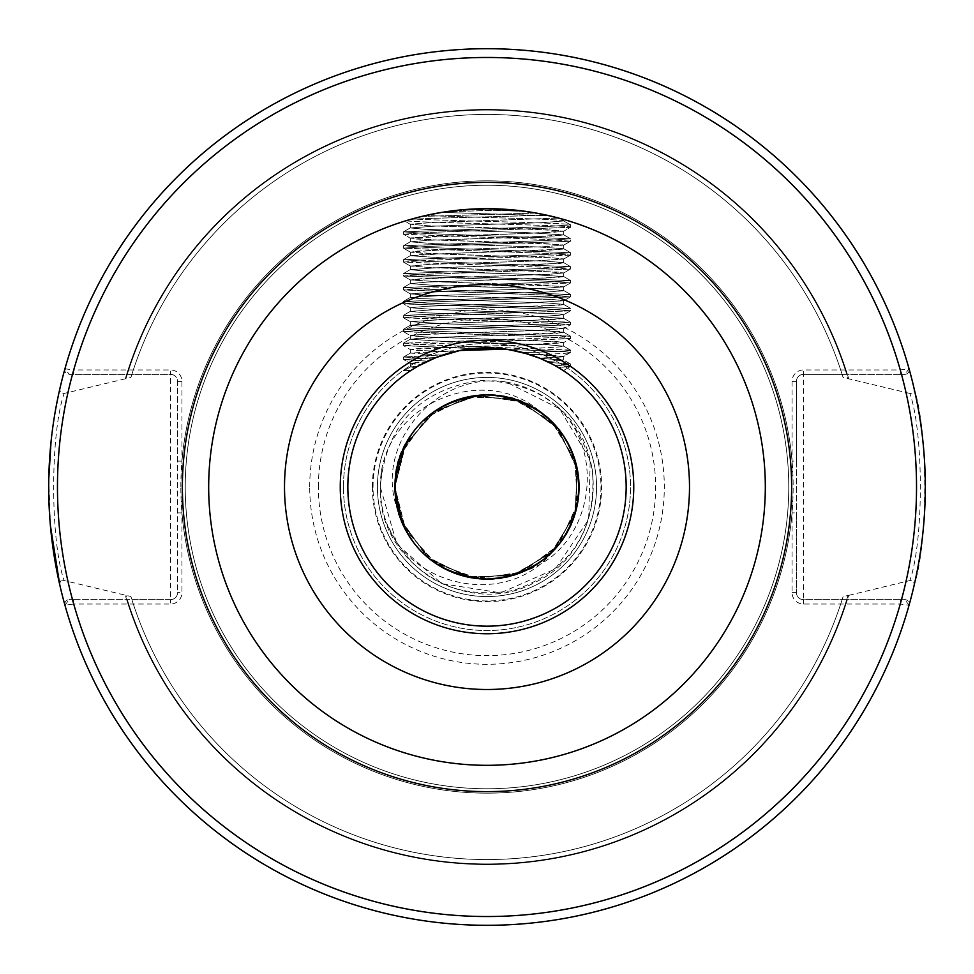 <?xml version="1.0" encoding="UTF-8"?>
<svg xmlns="http://www.w3.org/2000/svg" width="974" height="974" viewBox="0 0 974 974"><rect width="100%" height="100%" fill="white"/><g stroke="black" fill="none" stroke-linecap="round" stroke-linejoin="round"><path stroke-width="0.73" stroke-dasharray="4.87 3.65" d="M506.224 382.027A106.726 106.726 0 0 1 556.093 405.659C608.957 452.046 592.216 549.969 524.024 571.288C466.607 599.424 392.279 550.882 394.945 487A92.055 92.055 0 0 1 575.573 461.919A92.055 92.055 0 0 1 524.024 571.275M395.7 498.688L398.329 511.703A92.055 92.055 0 0 1 533.034 407.278A92.055 92.055 0 0 1 533.034 566.722A92.055 92.055 0 0 1 394.945 487L403.333 448.6L431.482 413.56L472.865 396.028L517.62 400.18L555.07 425.017L576.304 464.635L576.255 509.572L554.924 549.141L517.413 573.893L472.658 577.935L431.312 560.306L403.248 525.205L394.945 487C393.533 537.965 441.003 583 491.821 578.933C543.553 571.86 572.615 542.408 578.994 490.579C576.657 438.422 549.981 406.791 498.956 395.724C445.982 387.128 393.277 433.357 394.957 487C400.071 432.213 429.96 401.532 484.602 394.969C536.735 397.976 568 425.054 578.434 476.225C580.187 528.407 556.069 562.022 506.066 577.058C451.303 590.597 393.021 543.395 394.957 487C399.474 539.693 427.842 570.289 480.048 578.799C532.254 578.386 564.835 552.879 577.777 502.292C582.123 450.268 559.709 415.496 510.51 397.989C454.809 381.138 392.851 428.84 394.957 487C393.374 434.331 444.144 388.516 496.375 395.42C547.692 405.05 575.257 435.914 579.055 487.986C574.136 539.973 545.927 570.228 494.415 578.763C442.78 584.412 393.447 538.926 394.957 487L401.532 521.212L427.915 557.591L468.372 577.156L513.274 575.232L551.917 552.282L575.086 513.761L577.265 468.871L557.919 428.304L521.687 401.726L477.187 395.468L435.013 411.028L405.245 444.692L394.945 487C392.948 429.838 452.8 382.417 507.99 397.368C557.664 413.475 581.052 447.602 578.179 499.735C566.661 550.663 534.811 577.071 482.629 578.958C429.035 571.531 399.815 540.887 394.945 487C393.179 541.727 448.064 588.369 501.793 577.862C552.453 565.2 578.13 532.766 578.836 480.547C570.837 428.95 540.887 400.424 488.948 394.957C432.018 399.51 400.691 430.179 394.945 487L404.088 447.005L432.894 412.513L474.606 395.785L519.276 400.777L556.239 426.332L576.718 466.339L575.804 511.277L553.731 550.42L515.757 574.453L470.929 577.643L429.924 559.234L402.53 523.598L394.945 487C400.85 544.332 432.566 575.001 490.068 579.006C541.921 572.919 571.543 544.028 578.909 492.333C577.57 440.138 551.503 408.009 500.697 395.968C447.249 386.215 393.228 432.687 394.957 487C400.314 431.397 430.788 400.704 486.355 394.945C538.415 398.938 569.169 426.612 578.617 477.966C579.384 530.173 554.632 563.325 504.349 577.412C449.988 589.708 393.094 542.725 394.957 487L405.756 530.294L435.938 563.605L478.295 578.641L522.721 571.848L558.626 544.831L577.472 504.033L574.757 459.168L551.126 420.938L512.202 398.463L467.289 397.075L427.062 417.128L401.13 453.835L394.957 487C393.313 433.673 445.386 387.579 498.116 395.614C549.251 406.231 576.218 437.606 579.019 489.739C573.114 541.617 544.32 571.336 492.661 578.885C441.575 583.463 393.496 538.281 394.957 487L400.898 519.568L426.575 556.458L466.656 576.778L511.594 575.719L550.663 553.5L574.563 515.441L577.594 470.6L559.027 429.668L523.306 402.396L478.928 395.298L436.474 410.042L406.061 443.133L394.945 487C392.887 429.157 454.164 381.552 509.706 397.782C559.052 414.839 581.795 449.404 577.923 501.476C565.431 552.173 533.082 577.972 480.876 578.86C428.231 570.691 399.584 540.071 394.945 487C393.24 541.069 446.786 587.456 500.052 578.13C550.943 566.43 577.241 534.495 578.946 482.3C571.933 430.569 542.518 401.471 490.713 395.018C440.26 391.621 393.569 436.449 394.957 487L404.867 445.435L434.331 411.503L476.347 395.554L520.907 401.41L557.384 427.659L577.095 468.056L575.33 512.969L552.502 551.686L514.077 574.989L469.2 577.326L428.56 558.126L401.848 521.979L394.945 487C400.594 543.516 431.713 574.197 488.315 579.055C540.278 573.954 570.435 545.635 578.787 494.086C578.446 441.867 552.989 409.263 502.426 396.248C448.539 385.302 393.155 432.03 394.957 487C391.341 414.547 485.21 367.015 541.483 412.806A92.055 92.055 0 0 1 552.733 551.442C597.549 509.195 581.989 426.247 524.913 403.114C467.459 374.174 392.23 422.716 394.945 487A92.043 92.043 0 0 0 487 579.043A92.043 92.043 0 0 0 579.043 487A92.043 92.043 0 0 0 487 394.957A92.043 92.043 0 0 0 394.957 487A92.055 92.055 0 0 1 541.483 412.806C488.741 364.288 395.688 399.048 382.015 467.837A106.726 106.726 0 0 0 380.286 487L382.015 467.837M398.329 511.703C371.618 445.215 437.046 370.485 506.224 382.015L559.551 408.727L590.22 459.886L588.649 519.507L555.326 568.974L500.673 592.849L441.733 583.657L396.942 544.271L380.286 487A106.726 106.726 0 0 0 386.483 522.843C411.162 588.698 508.684 607.691 552.745 551.442A92.055 92.055 0 0 1 394.945 487L404.953 528.736L434.489 562.619L476.542 578.459L521.09 572.517L557.518 546.183L577.132 505.749L575.269 460.848L552.368 422.18L513.895 398.95L469.005 396.722L428.402 415.995L401.775 452.204L394.945 487C400.57 430.569 431.628 399.888 488.12 394.945C540.095 399.937 570.314 428.195 578.775 479.719C578.544 531.938 553.159 564.603 502.621 577.728C448.685 588.807 393.155 542.055 394.957 487M556.093 405.659C614.119 450.938 601.944 552.161 534.836 582.403C468.129 619.586 376.938 563.301 380.274 487C385.619 425.577 418.759 390.075 479.671 380.517C540.205 381.418 577.765 411.247 592.375 470.004C596.989 530.355 570.715 570.484 513.542 590.378C453.847 600.483 411.491 577.972 386.483 522.843M456.331 351.261L453.458 351.943L416.263 350.348L410.675 349.24L423.617 348.144L525.156 344.833L563.715 342.507L563.702 346.208C561.353 347.194 542.116 348.168 505.969 349.142L509.195 349.617C547.644 350.579 568.073 351.541 570.46 352.503L563.581 356.545L553.354 355.254L528.626 354.219L509.195 349.617C547.644 350.579 568.073 351.541 570.46 352.503C569.534 353.258 556.166 354.012 530.38 354.767L539.742 358.225L563.666 356.423L528.651 354.219M456.002 351.334L442.147 355.267L420.878 364.556L410.48 363.229L425.967 361.938L436.242 357.434L403.504 359.467L427.537 361.184L420.865 364.556L415.07 364.166L410.48 363.229L425.967 361.938M412.112 218.943L425.979 215.449L412.112 218.943C445.325 220.928 575.451 222.912 570.496 224.884L570.496 227.259C575.829 225.116 422.473 222.961 405.72 220.818L412.112 218.943C445.325 220.928 575.451 222.912 570.496 224.884L546.706 226.601L403.504 231.849L427.294 233.565L570.508 238.8L546.731 240.517L403.601 245.655L427.294 247.481L570.496 252.716L546.706 254.433L403.504 259.681L427.282 261.397L570.496 266.632L546.706 268.349L403.504 273.597L427.294 275.313L570.508 280.549L546.731 282.265L403.516 287.513L427.294 289.229L570.496 294.465L546.706 296.181L403.504 301.429L427.282 303.145L570.496 308.381L546.718 310.097L403.504 315.345L427.294 317.061L570.508 322.297L546.731 324.013L403.601 329.151L427.294 330.977L570.411 336.115L570.496 338.587L427.282 343.834L403.504 345.551L472.195 348.631L459.972 350.494L410.419 353.063L442.147 355.267L427.537 361.184L403.589 359.564L410.395 363.497L403.504 359.467L436.242 357.434L443.45 354.828L403.626 356.995L432.419 358.992L403.626 356.995L443.474 354.828L459.972 350.494L410.419 353.063L442.147 355.267L453.458 351.943L416.263 350.348L410.675 349.24L552.295 343.737L563.715 342.507L532.218 340.425L428.73 337.114L411.978 336.018L410.298 335.555L413.439 334.91L536.857 330.503L563.702 328.591L563.702 332.292L562.741 332.645L547.826 333.753L445.374 337.053L410.285 339.256L444.789 341.448L547.388 344.747L563.702 346.208C561.353 347.194 542.116 348.168 505.969 349.142M563.702 219.454L563.702 220.964L570.399 224.787L563.702 220.964C567.72 219.126 465.572 217.287 425.979 215.449C465.572 217.287 567.72 219.126 563.702 220.964L563.702 219.454L550.091 215.924L441.733 212.381L548.934 215.656L563.702 219.454L558.686 218.066L432.846 222.474L410.298 224.227L428.633 225.785L532.096 229.097L563.715 231.179L552.368 232.396L410.687 237.912L416.202 239.007L438.897 240.115L542.847 243.427L563.702 245.095L543.772 246.726L439.98 250.038L416.75 251.134L410.565 252.242L450.84 254.445L551.637 257.757L563.715 259.011L533.204 261.056L429.534 264.368L410.395 266.085L431.884 267.667L535.907 270.979L563.702 272.927L549.726 274.291L421.097 278.698L410.383 279.988L442.744 281.997L546.037 285.309L563.702 286.843L540.424 288.621L436.255 291.92L410.395 293.917L425.711 295.232L554.109 299.639L563.715 300.759L529.259 302.951L426.454 306.25L410.298 307.723L435.341 309.562L559.843 313.969L563.702 314.675L562.485 315.077L546.816 316.173L443.767 319.484L410.285 321.639L446.774 323.892L549.007 327.203L563.702 328.591L549.007 327.203L446.774 323.892L410.285 321.639L443.767 319.484L546.816 316.173L563.702 314.675L563.702 318.376L554.827 319.46L426.88 323.855L410.298 325.34L434.611 327.154L538.561 330.454L559.393 331.55L563.605 332.183L562.741 332.645L419.721 338.148L410.285 339.256L444.789 341.448L547.388 344.747L563.702 346.208L563.702 342.507L556.312 341.533L428.73 337.114L410.298 335.555L432.748 333.814L536.857 330.503L563.702 328.591L563.702 332.292L538.561 330.454L434.611 327.154L410.298 325.34L426.88 323.855L529.576 320.556L563.715 318.376L563.702 314.675L559.843 313.969L435.341 309.562L410.298 307.723L426.454 306.25L529.259 302.951L563.715 300.759L563.702 304.46L559.892 305.166L435.768 309.562L410.298 311.424L425.918 312.861L528.261 316.16L563.617 318.267L528.261 316.16L425.918 312.861L410.298 311.424L435.768 309.562L539.718 306.262L563.702 304.46L563.715 300.747L554.109 299.639L425.711 295.232L410.298 293.807L436.255 291.92L540.424 288.621L563.702 286.843L563.702 290.544L562.875 290.873L548.35 291.981L446.104 295.268L410.285 297.508L418.978 298.568L546.852 302.963L563.605 304.351L546.852 302.963L418.978 298.568L410.285 297.508L446.104 295.268L548.35 291.981L563.702 290.544L563.702 286.843L562.266 286.417L442.744 281.997L410.298 279.891L447.833 277.59L549.726 274.291L563.702 272.927L563.702 276.628L555.229 277.687L427.428 282.083L410.298 283.592L433.978 285.382L537.916 288.681L563.605 290.435L537.916 288.681L433.978 285.382L410.298 283.592L427.428 282.083L530.294 278.783L563.715 276.628L563.702 272.927L558.187 272.087L431.884 267.667L410.298 265.975L429.534 264.368L533.204 261.056L563.715 259.011L563.702 262.712L560.16 263.394L436.413 267.789L410.298 269.676L425.394 271.089L527.531 274.388L563.617 276.519L527.531 274.388L425.394 271.089L410.298 269.676L436.413 267.789L540.339 264.49L563.702 262.712L563.52 258.853L551.637 257.757L422.923 253.337L410.298 252.059L439.98 250.038L543.772 246.726L563.702 245.095L563.702 248.796L562.996 249.101L548.861 250.208L446.847 253.496L410.285 255.76L443.353 257.903L546.304 261.19L563.605 262.603L546.304 261.19L443.353 257.903L410.285 255.76L420.561 254.604L562.996 249.101L563.702 248.796L563.702 245.095L561.182 244.523L438.897 240.115L410.298 238.143L423.69 236.804L525.278 233.504L563.715 231.179L563.702 234.88L555.618 235.915L427.976 240.31L410.298 241.844L433.357 243.61L537.271 246.909L563.605 248.687L537.271 246.909L433.357 243.61L410.298 241.844L427.976 240.31L531.013 237.011L563.715 234.88L563.702 231.179L556.251 230.193L428.633 225.785L410.298 224.227L432.846 222.474L558.686 218.066L546.317 215.071C508.063 216.508 431.238 217.945 410.553 219.381L421.73 216.435L410.553 219.381C431.238 217.945 508.063 216.508 546.317 215.071L536.175 213.062L421.73 216.435L445.483 211.796L421.73 216.435L536.175 213.062L511.91 209.8L445.483 211.796L511.91 209.8L546.317 215.071M405.72 220.818C422.473 222.961 575.829 225.116 570.508 227.259L570.496 224.884L546.706 226.601L403.504 231.849L427.294 233.565L570.423 238.703L546.731 240.517L403.516 245.765L427.294 247.481L570.496 252.716L546.706 254.433L403.504 259.681L427.282 261.397L570.496 266.632L546.706 268.349L403.504 273.597L427.294 275.313L570.508 280.549L546.731 282.265L403.516 287.513L427.294 289.229L570.496 294.465L546.706 296.181L403.504 301.429L427.282 303.145L570.496 308.381L546.718 310.097L403.504 315.345L427.294 317.061L570.423 322.199L546.731 324.013L403.516 329.261L427.294 330.977L570.496 336.213L546.706 337.929L403.504 343.177L427.282 344.893L570.496 350.129C569.133 350.969 553.354 351.797 523.16 352.625L530.38 354.767C556.166 354.012 569.534 353.258 570.46 352.503L561.365 356.971L539.718 358.225L531.707 355.218M461.213 350.25L472.195 348.631L403.589 345.648L410.395 349.569L403.589 345.648L403.504 343.177L403.504 345.551L427.282 343.834L570.411 338.684L563.617 342.617L570.508 338.587L546.718 336.87L403.601 331.732L410.395 335.665L403.516 331.635L427.294 329.918L570.411 324.768L563.605 328.701L570.496 324.671L546.706 322.954L403.589 317.816L410.383 321.749L403.589 317.816L403.504 315.345L403.504 317.719L427.282 316.002L570.411 310.864L563.605 314.785L570.496 310.755L546.718 309.038L403.601 303.9L410.395 307.833L403.516 303.803L427.294 302.086L570.423 296.936L563.617 300.869L570.508 296.839L546.731 295.122L403.601 289.984L410.395 293.917L403.601 289.984L403.504 287.513L403.504 289.887L427.282 288.17L570.399 283.02L563.605 286.953L570.496 282.923L546.706 281.206L403.589 276.068L410.383 279.988L403.589 276.068L403.504 273.597L403.504 275.971L427.282 274.254L570.411 269.116L563.617 273.037L570.496 269.007L546.718 267.29L403.601 262.152L410.395 266.085L403.516 262.055L427.294 260.338L570.411 255.188L563.617 259.121L570.508 255.091L546.718 253.374L403.589 248.236L410.395 252.169L403.589 248.236L403.504 245.765L403.504 248.139L427.282 246.422L570.399 241.272L563.605 245.205L570.496 241.175L546.706 239.458L403.589 234.32L410.395 238.24L403.589 234.32L403.504 231.849L403.504 234.223L427.294 232.506L570.423 227.356L563.617 231.288L570.508 227.259L427.294 232.506L403.504 234.223L546.706 239.458L570.496 241.175L570.496 238.8L570.399 241.272L427.282 246.422L403.504 248.139L546.718 253.374L570.508 255.091L570.496 252.716L570.411 255.188L427.294 260.338L403.516 262.055L546.718 267.29L570.496 269.007L570.496 266.632L570.411 269.116L427.282 274.254L403.504 275.971L546.706 281.206L570.496 282.923L570.496 280.549L570.399 283.02L427.282 288.17L403.504 289.887L546.731 295.122L570.508 296.839L570.496 294.465L570.423 296.936L427.294 302.086L403.516 303.803L546.718 309.038L570.496 310.755L570.496 308.381L570.411 310.864L427.282 316.002L403.504 317.719L546.706 322.954L570.496 324.671L570.496 322.297L570.411 324.768L427.294 329.918L403.516 331.635L546.718 336.87L570.508 338.587L570.496 336.213L546.706 337.929L403.504 343.177L427.282 344.893L570.411 350.031L570.496 352.503L570.496 350.129C569.133 350.969 553.354 351.797 523.16 352.625L508.562 349.52M531.938 355.291L539.718 358.225M406.17 220.672L404.794 221.098L406.158 220.684M548.861 362.34L553.95 365.007L570.496 366.419L558.516 367.624L563.24 370.583L553.95 365.007L570.496 366.419L558.516 367.624L563.702 370.887L549.019 362.425L570.411 363.947L554.73 365.433L552.489 364.215M526.203 211.455L467.727 209.349L441.733 212.381L467.727 209.349L526.118 211.443M487 208.68L445.435 211.796L487 208.68L521.309 210.798M563.702 220.964L540.96 222.717L437.07 226.017L410.298 227.928L424.883 229.316L526.788 232.616L563.715 234.88L526.788 232.616L424.883 229.316L410.298 227.928L437.07 226.017L540.96 222.717L563.702 220.964M540.034 358.347L563.617 360.015L570.411 363.947L549.019 362.425L540.034 358.347L563.617 360.015L547.339 361.598L539.754 358.225M415.861 367.393L418.126 366.078L410.736 366.845L415.07 367.868L411.625 370.023L403.638 370.887L410.298 370.887L418.126 366.078L410.736 366.845L415.07 367.868L411.625 370.023L403.638 370.887L410.298 370.887L411.625 370.023M411.296 370.23L403.626 370.887L411.296 370.23M416.324 367.125L415.07 367.868L416.324 367.125M547.339 361.598L563.702 360.124L563.702 356.423L563.702 360.124L570.496 364.045L554.73 365.433M563.228 370.583L562.181 369.901L563.24 370.583M208.68 487A278.32 278.32 0 0 1 626.16 245.972A278.32 278.32 0 0 1 626.16 728.028A278.32 278.32 0 0 1 208.68 487A278.32 278.32 0 0 1 626.16 245.972A278.32 278.32 0 0 1 626.16 728.028A278.32 278.32 0 0 1 208.68 487M347.84 487A139.16 139.16 0 0 1 556.58 366.48A139.16 139.16 0 0 1 556.58 607.52A139.16 139.16 0 0 1 347.84 487M343.457 487A143.543 143.543 0 0 1 558.772 362.693A143.543 143.543 0 0 1 558.772 611.307A143.543 143.543 0 0 1 343.457 487A143.543 143.543 0 0 1 558.772 362.693A143.543 143.543 0 0 1 558.772 611.307A143.543 143.543 0 0 1 343.457 487M64.941 605.207L69.166 599.643L73.72 599.643L73.72 604.026L64.941 605.207A4.383 4.383 0 0 1 69.166 599.643A4.383 4.383 0 0 0 64.941 605.207A438.3 438.3 0 0 0 909.059 605.207L900.293 604.026L803.453 604.026A11.396 11.396 0 0 1 792.057 592.63L792.057 381.37A11.396 11.396 0 0 1 803.453 369.974L900.293 369.974L909.059 368.793L904.846 374.357L900.293 374.357L900.293 369.974A429.534 429.534 0 0 0 73.72 369.974L170.547 369.974A11.396 11.396 0 0 1 181.943 381.37L181.943 592.63A11.396 11.396 0 0 1 170.547 604.026L73.72 604.026A429.534 429.534 0 0 0 900.293 604.026L900.293 599.643L904.846 599.643L909.059 605.207A438.3 438.3 0 0 1 64.941 605.207A438.3 438.3 0 0 0 909.059 605.207A4.383 4.383 0 0 0 904.846 599.643L847.38 599.643A377.571 377.571 0 0 1 126.632 599.643L69.166 599.643M73.72 599.643L170.547 599.643A7.013 7.013 0 0 0 177.56 592.63L177.56 512.884L181.943 512.884A306.153 306.153 0 0 0 487 793.153A306.153 306.153 0 0 0 792.057 512.884L796.44 512.884L796.44 592.63A7.013 7.013 0 0 0 803.453 599.643L900.293 599.643M177.56 512.884L177.56 461.116L181.943 461.116A306.153 306.153 0 0 1 487 180.847A306.153 306.153 0 0 1 792.057 461.116L796.44 461.116L796.44 512.884M177.56 461.116L177.56 381.37A7.013 7.013 0 0 0 170.547 374.357L73.72 374.357L73.72 369.974L64.941 368.793A438.3 438.3 0 0 1 909.059 368.793A4.383 4.383 0 0 1 904.846 374.357A4.383 4.383 0 0 0 909.059 368.793A438.3 438.3 0 0 0 64.941 368.793A438.3 438.3 0 0 1 909.059 368.793M73.72 374.357L69.166 374.357A4.383 4.383 0 0 1 64.941 368.793L69.166 374.357L170.547 374.357L170.547 369.974M181.943 381.37L177.56 381.37A7.013 7.013 0 0 0 170.547 374.357A7.013 7.013 0 0 1 177.56 381.37L177.56 592.63A7.013 7.013 0 0 1 170.547 599.643L170.547 604.026M185.23 487A301.77 301.77 0 0 1 637.885 225.664A301.77 301.77 0 0 1 637.885 748.336A301.77 301.77 0 0 1 185.23 487A301.77 301.77 0 0 1 637.885 225.664A301.77 301.77 0 0 1 637.885 748.336A301.77 301.77 0 0 1 185.23 487M51.025 441.928L54.727 414.681L59.755 389.21L60.607 393.046L64.114 393.459C50.222 433.296 50.161 540.704 64.114 580.541L130.918 596.526L131.88 599.643L126.632 599.643M847.38 599.643L842.12 599.643A372.555 372.555 0 0 1 131.88 599.643L170.547 599.643L170.547 374.357M50.417 525.68L48.773 478.928M64.114 580.541L60.522 581.028L59.755 584.79A438.3 438.3 0 0 0 914.257 584.79L913.393 580.954L909.899 580.541C923.839 540.728 923.815 433.26 909.899 393.459L913.478 392.972L914.257 389.21C928.21 431.105 928.234 542.871 914.257 584.79M54.727 414.681L59.755 389.21A438.3 438.3 0 0 1 914.257 389.21M900.293 374.357L803.453 374.357A7.013 7.013 0 0 0 796.44 381.37L796.44 592.63A7.013 7.013 0 0 0 803.453 599.643L842.12 599.643L843.094 596.526L848.683 595.382A377.571 377.571 0 0 1 125.329 595.382M848.683 595.382L909.899 580.541M909.899 393.459L843.094 377.474L842.12 374.357L803.453 374.357A7.013 7.013 0 0 0 796.44 381.37L796.44 461.116M131.88 374.357A372.555 372.555 0 0 1 842.12 374.357A372.555 372.555 0 0 0 131.88 374.357L130.918 377.474L64.114 393.459M843.094 596.526A372.555 372.555 0 0 1 130.918 596.526M842.12 374.357L904.846 374.357M373.042 487A113.958 113.958 0 0 1 543.979 388.309A113.958 113.958 0 0 1 543.979 585.691A113.958 113.958 0 0 1 373.042 487A113.958 113.958 0 0 1 543.979 388.309A113.958 113.958 0 0 1 543.979 585.691A113.958 113.958 0 0 1 373.042 487A113.958 113.958 0 0 1 543.979 388.309A113.958 113.958 0 0 1 543.979 585.691A113.958 113.958 0 0 1 373.042 487M377.425 487A109.575 109.575 0 0 1 541.788 392.108A109.575 109.575 0 0 1 541.788 581.892A109.575 109.575 0 0 1 377.425 487A109.575 109.575 0 0 1 541.788 392.108A109.575 109.575 0 0 1 541.788 581.892A109.575 109.575 0 0 1 377.425 487A109.575 109.575 0 0 1 541.788 392.108A109.575 109.575 0 0 1 541.788 581.892A109.575 109.575 0 0 1 377.425 487M125.329 378.618A377.571 377.571 0 0 1 848.683 378.618M130.918 377.474A372.555 372.555 0 0 1 843.094 377.474M126.632 374.357A377.571 377.571 0 0 1 847.38 374.357M180.847 487A306.153 306.153 0 0 1 640.076 221.865A306.153 306.153 0 0 1 640.076 752.135A306.153 306.153 0 0 1 180.847 487M372.372 487A114.64 114.64 0 0 1 544.32 387.725A114.64 114.64 0 0 1 544.32 586.275A114.64 114.64 0 0 1 372.372 487M170.547 599.643A7.013 7.013 0 0 0 177.56 592.63L181.943 592.63M792.057 592.63L796.44 592.63A7.013 7.013 0 0 0 803.453 599.643L803.453 369.974M796.44 381.37L792.057 381.37M803.453 599.643L803.453 604.026M848.025 595.382A376.938 376.938 0 0 1 125.987 595.382M842.12 599.643A372.555 372.555 0 0 1 131.88 599.643M846.71 599.643A376.938 376.938 0 0 1 127.29 599.643M125.987 378.618A376.938 376.938 0 0 1 848.025 378.618M127.29 374.357A376.938 376.938 0 0 1 846.71 374.357M309.708 487A177.305 177.305 0 0 1 575.658 333.449A177.305 177.305 0 0 1 575.658 640.551A177.305 177.305 0 0 1 309.708 487M318.376 487A168.624 168.624 0 0 1 571.312 340.961A168.624 168.624 0 0 1 571.312 633.039A168.624 168.624 0 0 1 318.376 487M410.298 349.471L410.298 353.172L410.298 349.471M410.298 335.555L410.298 339.256L410.298 335.555M410.298 321.639L410.298 325.34L410.298 321.639M410.298 307.723L410.298 311.424L410.298 307.723M410.298 293.807L410.298 297.508L410.298 293.807M410.298 279.891L410.298 283.592L410.298 279.891M410.298 265.975L410.298 269.676L410.298 265.975M410.298 252.059L410.298 255.76L410.298 252.059M410.298 238.143L410.298 241.844L410.298 238.143M403.504 329.261L403.504 331.635L403.504 329.261M403.504 301.429L403.504 303.803L403.504 301.429M403.504 259.681L403.504 262.055L403.504 259.681M410.395 224.337L404.794 221.098L410.395 224.337M570.411 366.516L563.617 370.449L570.411 366.516M403.504 357.093L403.504 359.467L403.504 357.093M570.496 364.045L570.496 366.419L570.496 364.045M403.589 343.079L410.383 339.147L403.589 343.079M570.411 350.031L563.605 346.099L570.411 350.031M403.601 329.151L410.395 325.231L403.601 329.151M570.411 336.115L563.605 332.183L570.411 336.115M403.601 315.247L410.395 311.315L403.601 315.247M570.423 322.199L563.617 318.267L570.423 322.199M403.589 301.331L410.383 297.399L403.589 301.331M570.411 308.283L563.605 304.351L570.411 308.283M403.601 287.403L410.395 283.483L403.601 287.403M570.411 294.367L563.605 290.435L570.411 294.367M403.601 273.499L410.395 269.567L403.601 273.499M570.423 280.451L563.617 276.519L570.423 280.451M403.589 259.583L410.383 255.651L403.589 259.583M570.399 266.535L563.605 262.603L570.399 266.535M403.601 245.655L410.395 241.735L403.601 245.655M570.411 252.619L563.605 248.687L570.411 252.619M403.601 231.751L410.395 227.819L403.601 231.751M570.423 238.703L563.617 234.771L570.423 238.703M410.419 353.063L403.626 356.995L410.419 353.063M410.395 366.979L403.626 370.887L410.395 366.979M410.298 224.227L410.298 227.928L410.298 224.227M410.298 363.387L410.298 367.088L410.298 363.387"/><path stroke-width="1.46" d="M395.006 484.078L395.7 498.688M425.967 361.938L418.126 366.078L436.242 357.434L459.972 350.494L505.969 349.142L523.16 352.625L539.742 358.225M425.979 215.449L441.733 212.381L425.979 215.449M508.562 349.52L472.195 348.631L508.562 349.52L528.614 354.207M405.72 220.818L412.112 218.943M456.331 351.261L461.213 350.25L505.969 349.142M487 394.957A92.043 92.043 0 0 1 566.71 533.022A92.043 92.043 0 0 1 407.29 533.022A92.043 92.043 0 0 1 487 394.957M554.73 365.433L548.861 362.34M487 208.68L467.727 209.349L487 208.68L521.309 210.798M540.034 358.347L552.489 364.215M411.625 370.023L415.861 367.393M526.118 211.443L532.924 212.49M543.675 214.511L548.922 215.656L543.699 214.511M420.865 364.556L416.324 367.125L420.865 364.556M563.702 219.454L546.317 215.071M461.213 350.25L456.002 351.334M526.203 211.455L532.863 212.478M539.754 358.225L547.339 361.598M208.68 487A278.32 278.32 0 0 1 626.16 245.972A278.32 278.32 0 0 1 626.16 728.028A278.32 278.32 0 0 1 208.68 487M347.84 487A139.16 139.16 0 0 1 556.58 366.48A139.16 139.16 0 0 1 556.58 607.52A139.16 139.16 0 0 1 347.84 487M340.255 487A146.757 146.757 0 0 1 560.379 359.905A146.757 146.757 0 0 1 560.379 614.095A146.757 146.757 0 0 1 340.255 487M284.505 487A202.495 202.495 0 0 1 588.247 311.631A202.495 202.495 0 0 1 588.247 662.369A202.495 202.495 0 0 1 284.505 487M48.773 478.928L51.025 441.928M59.755 584.79L50.417 525.68M48.7 487A438.3 438.3 0 0 1 706.15 107.42A438.3 438.3 0 0 1 706.15 866.58A438.3 438.3 0 0 1 48.7 487A438.3 438.3 0 0 1 706.15 107.42A438.3 438.3 0 0 1 706.15 866.58A438.3 438.3 0 0 1 48.7 487M182.382 487A304.618 304.618 0 0 0 639.309 750.808A304.618 304.618 0 0 0 639.309 223.192A304.618 304.618 0 0 0 182.382 487M57.466 487A429.534 429.534 0 0 1 701.767 115.017A429.534 429.534 0 0 1 701.767 858.983A429.534 429.534 0 0 1 57.466 487"/></g></svg>
